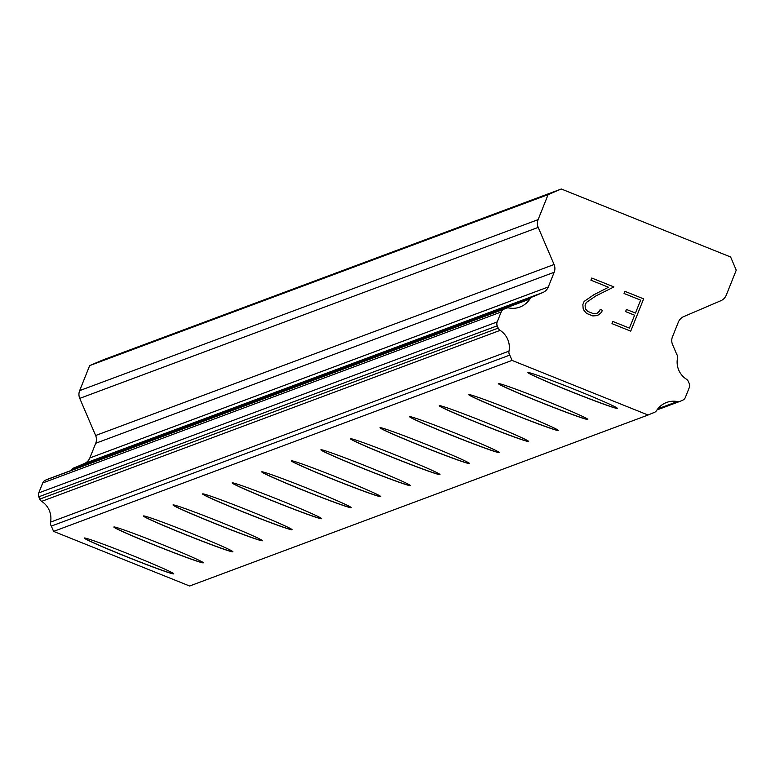 <?xml version="1.0" encoding="UTF-8"?>
<svg xmlns="http://www.w3.org/2000/svg" width="775" height="775" viewBox="0 0 775 775"><rect width="100%" height="100%" fill="white"/><g stroke="black" fill="none" stroke-linecap="round" stroke-linejoin="round"><path stroke-width="1.16" d="M173.745 573.781A48.186 1.686 21.8 0 1 173.726 573.791A48.186 1.686 21.8 0 1 128.233 557.332A48.186 1.686 21.8 0 1 84.31 538.005A48.186 1.686 21.8 0 1 130.491 554.726A48.186 1.686 21.8 0 1 173.745 573.839A48.186 1.686 21.8 0 1 173.687 573.887A48.186 1.686 21.8 0 1 127.526 557.157A48.186 1.686 21.8 0 1 84.272 538.044A48.186 1.686 21.8 0 1 84.32 537.995M203.321 562.747A48.186 1.686 21.8 0 1 203.302 562.757A48.186 1.686 21.8 0 1 157.809 546.307A48.186 1.686 21.8 0 1 113.886 526.981M113.906 526.971A48.186 1.686 21.8 0 1 160.067 543.692A48.186 1.686 21.8 0 1 203.321 562.805A48.186 1.686 21.8 0 1 203.263 562.853A48.186 1.686 21.8 0 1 157.102 546.123A48.186 1.686 21.8 0 1 113.847 527.019A48.186 1.686 21.8 0 1 113.906 526.971M232.897 551.722A48.186 1.686 21.8 0 1 232.878 551.722A48.186 1.686 21.8 0 1 187.395 535.273A48.186 1.686 21.8 0 1 143.462 515.947A48.186 1.686 21.8 0 1 189.642 532.658A48.186 1.686 21.8 0 1 232.897 551.771A48.186 1.686 21.8 0 1 232.849 551.819A48.186 1.686 21.8 0 1 186.678 535.099A48.186 1.686 21.8 0 1 143.423 515.985A48.186 1.686 21.8 0 1 143.482 515.937M262.473 540.688A48.186 1.686 21.8 0 1 262.463 540.698A48.186 1.686 21.8 0 1 216.971 524.239A48.186 1.686 21.8 0 1 173.038 504.913M173.057 504.903A48.186 1.686 21.8 0 1 219.218 521.633A48.186 1.686 21.8 0 1 262.483 540.747A48.186 1.686 21.8 0 1 262.425 540.785A48.186 1.686 21.8 0 1 216.254 524.065A48.186 1.686 21.8 0 1 172.999 504.951A48.186 1.686 21.8 0 1 173.057 504.903M292.059 529.654A48.186 1.686 21.8 0 1 292.039 529.664A48.186 1.686 21.8 0 1 246.547 513.205A48.186 1.686 21.8 0 1 202.614 493.878A48.186 1.686 21.8 0 1 248.794 510.599A48.186 1.686 21.8 0 1 292.059 529.712A48.186 1.686 21.8 0 1 292.001 529.761A48.186 1.686 21.8 0 1 245.83 513.031A48.186 1.686 21.8 0 1 202.575 493.917A48.186 1.686 21.8 0 1 202.633 493.878M321.635 518.62A48.186 1.686 21.8 0 1 321.615 518.63A48.186 1.686 21.8 0 1 276.123 502.181A48.186 1.686 21.8 0 1 232.19 482.854M232.209 482.844A48.186 1.686 21.8 0 1 278.38 499.565A48.186 1.686 21.8 0 1 321.635 518.678A48.186 1.686 21.8 0 1 321.577 518.727A48.186 1.686 21.8 0 1 275.406 502.006A48.186 1.686 21.8 0 1 232.151 482.893A48.186 1.686 21.8 0 1 232.209 482.844M351.211 507.596A48.186 1.686 21.8 0 1 351.191 507.606A48.186 1.686 21.8 0 1 305.699 491.147A48.186 1.686 21.8 0 1 261.766 471.82M261.785 471.81A48.186 1.686 21.8 0 1 307.956 488.541A48.186 1.686 21.8 0 1 351.211 507.644A48.186 1.686 21.8 0 1 351.153 507.693A48.186 1.686 21.8 0 1 304.992 490.972A48.186 1.686 21.8 0 1 261.727 471.859A48.186 1.686 21.8 0 1 261.785 471.81M380.787 496.562A48.186 1.686 21.8 0 1 380.767 496.572A48.186 1.686 21.8 0 1 335.275 480.113A48.186 1.686 21.8 0 1 291.342 460.786A48.186 1.686 21.8 0 1 337.532 477.507A48.186 1.686 21.8 0 1 380.787 496.62A48.186 1.686 21.8 0 1 380.728 496.668A48.186 1.686 21.8 0 1 334.567 479.938A48.186 1.686 21.8 0 1 291.303 460.825A48.186 1.686 21.8 0 1 291.361 460.776M410.363 485.528A48.186 1.686 21.8 0 1 410.343 485.537A48.186 1.686 21.8 0 1 364.851 469.088A48.186 1.686 21.8 0 1 320.927 449.762A48.186 1.686 21.8 0 1 367.108 466.472A48.186 1.686 21.8 0 1 410.363 485.586A48.186 1.686 21.8 0 1 410.304 485.634A48.186 1.686 21.8 0 1 364.143 468.904A48.186 1.686 21.8 0 1 320.889 449.8A48.186 1.686 21.8 0 1 320.937 449.752M439.938 474.503A48.186 1.686 21.8 0 1 439.919 474.503A48.186 1.686 21.8 0 1 394.427 458.054A48.186 1.686 21.8 0 1 350.503 438.728M350.523 438.718A48.186 1.686 21.8 0 1 396.684 455.438A48.186 1.686 21.8 0 1 439.938 474.552A48.186 1.686 21.8 0 1 439.88 474.6A48.186 1.686 21.8 0 1 393.719 457.88A48.186 1.686 21.8 0 1 350.465 438.766A48.186 1.686 21.8 0 1 350.523 438.718M469.514 463.469A48.186 1.686 21.8 0 1 469.495 463.479A48.186 1.686 21.8 0 1 424.002 447.02A48.186 1.686 21.8 0 1 380.079 427.693A48.186 1.686 21.8 0 1 426.26 444.414A48.186 1.686 21.8 0 1 469.514 463.528A48.186 1.686 21.8 0 1 469.466 463.566A48.186 1.686 21.8 0 1 423.295 446.846A48.186 1.686 21.8 0 1 380.041 427.732A48.186 1.686 21.8 0 1 380.099 427.684M499.09 452.435A48.186 1.686 21.8 0 1 499.081 452.445A48.186 1.686 21.8 0 1 453.588 435.986A48.186 1.686 21.8 0 1 409.655 416.659M409.675 416.659A48.186 1.686 21.8 0 1 455.836 433.38A48.186 1.686 21.8 0 1 499.1 452.493A48.186 1.686 21.8 0 1 499.042 452.542A48.186 1.686 21.8 0 1 452.871 435.812A48.186 1.686 21.8 0 1 409.617 416.698A48.186 1.686 21.8 0 1 409.675 416.659M528.666 441.401A48.186 1.686 21.8 0 1 528.657 441.411A48.186 1.686 21.8 0 1 483.164 424.962A48.186 1.686 21.8 0 1 439.231 405.635A48.186 1.686 21.8 0 1 485.412 422.346A48.186 1.686 21.8 0 1 528.676 441.459A48.186 1.686 21.8 0 1 528.618 441.508A48.186 1.686 21.8 0 1 482.447 424.787A48.186 1.686 21.8 0 1 439.192 405.674A48.186 1.686 21.8 0 1 439.251 405.625M558.252 430.377A48.186 1.686 21.8 0 1 558.232 430.387A48.186 1.686 21.8 0 1 512.74 413.927A48.186 1.686 21.8 0 1 468.807 394.601M468.827 394.591A48.186 1.686 21.8 0 1 514.997 411.322A48.186 1.686 21.8 0 1 558.252 430.425A48.186 1.686 21.8 0 1 558.194 430.474A48.186 1.686 21.8 0 1 512.023 413.753A48.186 1.686 21.8 0 1 468.768 394.64A48.186 1.686 21.8 0 1 468.827 394.591M587.828 419.343A48.186 1.686 21.8 0 1 587.808 419.353A48.186 1.686 21.8 0 1 542.316 402.893A48.186 1.686 21.8 0 1 498.383 383.567M498.403 383.557A48.186 1.686 21.8 0 1 544.573 400.287A48.186 1.686 21.8 0 1 587.828 419.401A48.186 1.686 21.8 0 1 587.77 419.449A48.186 1.686 21.8 0 1 541.599 402.719A48.186 1.686 21.8 0 1 498.344 383.606A48.186 1.686 21.8 0 1 498.403 383.557M617.404 408.309A48.186 1.686 21.8 0 1 617.384 408.318A48.186 1.686 21.8 0 1 571.892 391.869A48.186 1.686 21.8 0 1 527.959 372.543A48.186 1.686 21.8 0 1 574.149 389.253A48.186 1.686 21.8 0 1 617.404 408.367A48.186 1.686 21.8 0 1 617.346 408.415A48.186 1.686 21.8 0 1 571.185 391.685A48.186 1.686 21.8 0 1 527.92 372.581A48.186 1.686 21.8 0 1 527.978 372.533M629.436 328.125L634.599 315.212L629.436 328.125L612.86 321.47L629.436 328.125M634.599 315.212L625.57 311.589L626.433 309.438L635.461 313.061L626.423 309.438M635.461 313.061L640.625 300.148L635.461 313.061M640.625 300.148L624.049 293.493L624.912 291.342L643.637 298.859L630.724 331.148L611.998 323.63L612.86 321.47M630.724 331.148L643.637 298.859L624.912 291.342M602.369 310.252L601.594 312.189L602.369 310.262L600.179 309.38L602.369 310.252M601.594 312.189L598.804 314.728L601.594 312.189M598.804 314.728L596.576 315.657L598.794 314.728M596.576 315.657L592.817 315.919L586.617 313.429L584.108 310.62L583.139 308.402L582.848 304.623L584.127 301.427L593.902 294.723L608.52 287.254L590.899 280.182L591.761 278.022L613.936 286.934L595.733 296.011L586.239 302.541L585.106 305.379L585.377 308.779L587.663 311.356L593.505 313.701L596.915 313.41L599.472 311.143L600.179 309.38M599.472 311.143L596.915 313.41L593.505 313.701L587.663 311.356L585.377 308.779L585.106 305.379L586.239 302.541L595.723 296.011L613.936 286.934L591.751 278.022M538.112 219.635A10.143 10.133 -110.5 0 0 538.199 227.395L554.077 264.517A10.143 10.133 -110.5 0 1 554.173 272.277L548.303 286.963A10.143 10.133 -110.5 0 1 542.878 292.514L533.171 296.67A5.076 5.067 -110.5 0 0 529.858 299.034A20.286 20.266 -110.5 0 1 508.981 307.966A5.076 5.067 -110.5 0 0 506.027 308.285L503.886 309.196A5.076 5.067 -110.5 0 0 501.173 311.976L497.192 321.925A5.076 5.067 -110.5 0 0 497.24 325.81L498.228 328.116A5.076 5.067 -110.5 0 0 500.127 330.373A20.286 20.266 -110.5 0 1 509.01 351.133A5.076 5.067 -110.5 0 0 509.776 355.105L512.042 360.404L648.074 415.022L653.373 412.765A5.076 5.067 -110.5 0 0 656.658 410.421A20.286 20.266 -110.5 0 1 677.389 401.547A5.076 5.067 -110.5 0 0 680.314 401.227L682.62 400.239A5.076 5.067 -110.5 0 0 685.333 397.468L689.314 387.519A5.076 5.067 -110.5 0 0 689.266 383.635L688.345 381.484A5.076 5.067 -110.5 0 0 686.427 379.217A20.286 20.266 -110.5 0 1 677.486 358.312A5.076 5.067 -110.5 0 0 676.72 354.311L672.564 344.584A10.143 10.133 -110.5 0 1 672.467 336.825L678.348 322.138A10.143 10.133 -110.5 0 1 683.763 316.588L720.827 300.719A10.143 10.133 -110.5 0 0 726.252 295.178L736.25 270.165L730.612 256.98L561.284 188.993L548.109 194.622L538.112 219.635L79.66 390.619A10.143 10.133 69.5 0 0 79.757 398.379L95.635 435.502A10.143 10.133 -110.5 0 1 95.732 443.261L89.852 457.948A10.143 10.133 -110.5 0 1 84.436 463.498L75.843 467.18M561.284 188.993L102.843 359.978L89.668 365.606L79.66 390.619M48.031 479.095A5.076 5.067 69.5 0 0 47.585 479.27L45.434 480.18A5.076 5.067 69.5 0 0 42.732 482.961L38.75 492.91A5.076 5.067 69.5 0 0 38.798 496.794L39.787 499.1A5.076 5.067 69.5 0 0 41.685 501.357A20.286 20.266 -110.5 0 1 50.559 522.118A5.076 5.067 69.5 0 0 51.324 526.089L53.591 531.388L189.633 586.007L648.074 415.022M532.435 296.883L73.993 467.868A5.076 5.067 69.5 0 0 71.416 470.018A20.286 20.266 -110.5 0 1 71.106 470.493M548.109 194.622L89.668 365.606M529.858 299.034L71.416 470.018M509.01 351.133L50.559 522.118M509.776 355.105L51.324 526.089M512.042 360.404L53.591 531.388M538.199 227.395L79.757 398.379M554.077 264.517L95.635 435.502M554.173 272.277L95.732 443.261M548.303 286.963L89.852 457.948M542.878 292.514L84.436 463.498M506.027 308.285L47.585 479.27M503.886 309.196L45.434 480.18M501.173 311.976L42.732 482.961M497.192 321.925L38.75 492.91M497.24 325.81L38.798 496.794M498.228 328.116L39.787 499.1M500.127 330.373L41.685 501.357M677.389 401.547L657.781 408.861M679.869 401.402L656.987 409.936M506.249 308.188L47.808 479.173M654.09 412.552L652.279 413.23M680.101 401.314L656.977 409.936"/></g></svg>
